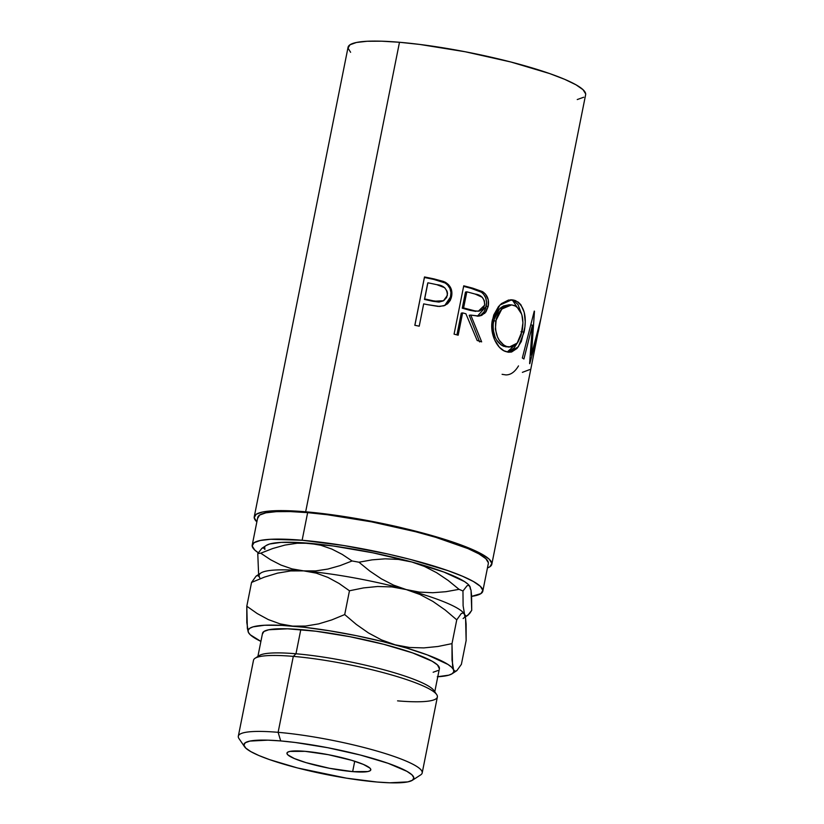 <?xml version="1.0" encoding="UTF-8"?>
<svg xmlns="http://www.w3.org/2000/svg" width="824" height="824" viewBox="0 0 824 824"><rect width="100%" height="100%" fill="white"/><g stroke="black" fill="none" stroke-linecap="round" stroke-linejoin="round"><path stroke-width="1.24" d="M412.391 780.266L420.642 774.91A93.751 14.379 -168.7 0 0 380.461 752.075A93.751 14.379 -168.7 0 0 278.121 732.33L280.706 740.931A86.623 13.287 11.3 0 1 375.26 759.172A86.623 13.287 11.3 0 1 412.391 780.266A86.623 13.287 11.3 0 1 377.052 782.028L346.595 778.186L297.423 767.937L269.603 759.635L258.86 755.515L250.815 751.612L245.758 748.099L243.904 745.102L245.305 742.723L249.93 741.075L267.975 740.158L280.706 740.931L295.291 742.486L327.715 747.708L360.325 755.021L388.145 763.323L406.943 771.346L412 774.859L413.854 777.856L412.443 780.235L407.829 781.883L389.783 782.8L377.052 782.028A86.623 13.287 11.3 0 1 244.553 746.74A86.623 13.287 11.3 0 1 280.706 740.931L278.121 732.33A93.751 14.379 11.3 0 1 374.302 750.293A93.751 14.379 11.3 0 1 422.187 772.943L437.369 696.991A93.751 14.379 -168.7 0 0 389.484 674.341A93.751 14.379 -168.7 0 0 293.303 656.378A93.751 14.379 11.3 0 1 436.689 694.581A93.751 14.379 11.3 0 1 397.57 700.864M436.689 694.581L433.908 690.522A90.187 13.833 -168.7 0 0 295.971 653.772L293.303 656.378L278.121 732.33L293.303 656.378A93.751 14.379 -168.7 0 0 253.504 660.251L238.321 736.203A93.751 14.379 11.3 0 1 278.121 732.33A93.751 14.379 -168.7 0 0 239.001 738.613L244.553 746.74M352.651 771.625A42.755 6.561 11.3 0 1 308.794 763.436A42.755 6.561 11.3 0 1 286.948 753.105A42.755 6.561 11.3 0 1 305.107 751.334L289.914 751.406L287.627 752.23L286.937 753.394L287.854 754.877L294.322 758.533L306.054 762.643L329.446 768.277L352.651 771.625L367.844 771.552L370.12 770.739L370.821 769.564L369.904 768.081L363.436 764.425L351.704 760.315L328.302 754.681L305.107 751.334A42.755 6.561 11.3 0 1 348.964 759.522A42.755 6.561 11.3 0 1 370.8 769.853A42.755 6.561 11.3 0 1 352.651 771.625L354.722 761.252L352.651 771.625M434.773 691.779L439.388 668.676A90.187 13.833 -168.7 0 0 393.326 646.881A90.187 13.833 -168.7 0 0 300.801 629.608L295.971 653.772A90.187 13.833 11.3 0 1 387.28 670.705A90.187 13.833 11.3 0 1 434.608 692.418M482.802 591.189L488.323 563.564A117.575 18.035 -168.7 0 0 428.264 535.157A117.575 18.035 -168.7 0 0 307.64 512.641L302.13 540.256A117.575 18.035 11.3 0 1 422.743 562.771A117.575 18.035 11.3 0 1 482.802 591.189A117.575 18.035 11.3 0 1 471.637 596.36L480.938 593.599L482.843 590.386L480.32 586.307L473.46 581.538L462.532 576.254L447.957 570.651L410.197 559.393L388.464 554.15L343.464 545.478L302.13 540.256L307.64 512.641L290.367 511.591L276.256 511.663L265.874 512.837L259.601 515.082L257.696 518.296M538.226 332L540.832 318.888A121.138 18.581 -168.7 0 0 540.843 318.785L531.429 354.948L534.477 311.225A121.138 18.581 -168.7 0 0 534.271 311.091L522.334 358.007A121.138 18.581 -168.7 0 1 523.93 358.986L532.417 325.13L530.8 324.893L532.417 325.13L529.616 363.538A121.138 18.581 -168.7 0 1 529.781 363.724L538.134 332.031L531.12 367.535L538.134 332.031L529.781 363.724A121.138 18.581 -168.7 0 0 529.616 363.538L532.417 325.13L523.93 358.986A121.138 18.581 -168.7 0 0 522.334 358.007L534.271 311.091A121.138 18.581 11.3 0 1 534.477 311.225L531.429 354.948L540.843 318.785A121.138 18.581 11.3 0 1 540.832 318.888L585.627 94.75A121.138 18.581 -168.7 0 0 523.755 65.477A121.138 18.581 -168.7 0 0 399.486 42.271L305.663 511.797A121.138 18.581 11.3 0 1 429.943 534.992A121.138 18.581 11.3 0 1 491.815 564.265A121.138 18.581 11.3 0 1 487.437 567.952L489.889 566.758L491.856 563.441L489.26 559.239L482.195 554.325L470.937 548.877L455.909 543.109L437.699 537.248L417.006 531.501L371.408 521.273L326.057 513.97L305.663 511.797L399.486 42.271L381.677 41.2L367.144 41.272L356.442 42.477L349.984 44.795L348.016 48.111L350.612 52.303M414.833 325.295L424.494 276.957A121.138 18.581 11.3 0 1 434.073 278.924L443.703 281.509L448.38 284.548L451.531 290.079L451.356 297.516L450.223 300.482L447.566 303.778L443.868 305.817L438.059 306.415L427.172 304.592A121.138 18.581 -168.7 0 0 423.68 303.871L419.22 326.18A121.138 18.581 -168.7 0 0 414.833 325.295A121.138 18.581 -168.7 0 1 419.22 326.18L423.68 303.871A121.138 18.581 -168.7 0 1 427.172 304.592L439.666 306.477L445.197 305.292L451.603 296.424C452.726 290.069 450.501 285.279 444.939 282.055L434.073 278.924L433.712 279.408L444.26 282.478L444.939 282.055L444.26 282.478C449.647 285.66 451.779 290.419 450.666 296.774L451.603 296.424L450.666 296.774L444.723 305.498L449.286 300.842L450.378 297.979L450.965 292.541L449.935 288.431L447.597 284.939L445.166 282.982L433.712 279.408L434.073 278.924A121.138 18.581 -168.7 0 0 424.494 276.957L414.833 325.295M480.959 314.892L483.956 311.966L485.841 307.877L486.551 302.027L485.666 297.814L483.616 294.24L481.443 292.232L471.256 288.39A117.575 18.035 -168.7 0 0 463.624 286.381A117.575 18.035 11.3 0 1 471.256 288.39L472.749 288.173A121.138 18.581 -168.7 0 0 463.737 285.815L454.076 334.142L463.737 285.815A121.138 18.581 11.3 0 1 472.749 288.173L483.245 292.108L485.491 294.137L488.261 299.792L488.23 306.312L485.954 311.905L481.659 315.396L479.043 316.076L470.782 315.087L481.659 341.867A121.138 18.581 -168.7 0 0 477.178 340.508L465.89 313.759A121.138 18.581 -168.7 0 0 462.614 312.893L458.165 335.203A121.138 18.581 -168.7 0 0 454.076 334.142A121.138 18.581 -168.7 0 1 458.165 335.203L462.614 312.893L461.275 313.141L456.929 334.874L461.275 313.141L462.614 312.893A121.138 18.581 -168.7 0 1 465.89 313.759L477.178 340.508A121.138 18.581 -168.7 0 1 481.659 341.867L470.782 315.087L478.404 316.138L484.821 313.274L488.23 306.312C489.332 299.781 487.396 294.868 482.411 291.572L472.749 288.173L471.256 288.39L480.629 291.706L482.411 291.572L480.629 291.706C485.46 294.961 487.324 299.854 486.201 306.363L488.23 306.312L486.201 306.363L477.436 316.159M513.723 300.039L518.337 302.202L520.871 304.746L524.208 312.265L525.238 321.854L524.909 327.004L521.324 341.497L517.029 348.428L511.591 352.013L508.552 352.239L503.866 350.725L499.354 347.213L494.534 339.632L491.928 330.022L492.01 322.339L493.761 314.964L498.427 306.683L501.528 303.562L508.521 300.049L513.723 300.039M258.272 552.76L254.698 549.989L252.175 545.921L254.08 542.697L260.353 540.462L270.736 539.277L302.13 540.256A117.575 18.035 11.3 0 0 252.216 545.107A117.575 18.035 11.3 0 0 258.272 552.76M470.288 589.036L470.102 586.853L468.166 584.35L464.509 581.569L443.961 572.072L411.763 561.968L372.839 552.801L333.102 545.982L298.597 542.532L281.159 542.388L269.613 544.005L266.307 545.437M264.731 547.26L264.906 549.443L263.587 547.929L261.908 548.29L257.768 553.594A119.161 18.282 11.3 0 1 260.734 553.182L272.775 548.506L285.001 545.066L297.145 543.243L309.165 543.263L320.866 545.272L331.866 549.083L342.259 554.418L352.085 560.969A119.161 18.282 11.3 0 1 358.955 562.215L372.057 559.856L385.22 558.827L398.476 559.424L411.763 561.968L424.473 566.438L436.617 572.69L448.174 580.457L459.061 589.335A119.161 18.282 11.3 0 1 462.964 591.004L467.084 585.72L468.763 585.328L470.308 587.347M577.253 99.55L583.711 97.232M585.679 93.915L583.073 89.723L576.007 84.81L564.749 79.361L549.732 73.594L510.829 61.985L465.23 51.758L419.88 44.455L399.486 42.271A121.138 18.581 -168.7 0 0 348.058 47.277L254.245 516.792A121.138 18.581 11.3 0 1 305.663 511.797L287.854 510.715L273.321 510.787L262.619 512.003L256.161 514.31L254.194 517.627L256.861 521.88A121.138 18.581 11.3 0 1 254.245 516.792M488.364 562.761L485.841 558.693L478.981 553.913L468.053 548.63L435.803 537.341L415.718 531.768L371.459 521.839L327.437 514.753L307.64 512.641A117.575 18.035 -168.7 0 0 257.737 517.493L252.216 545.107M469.68 586.091A104.906 16.099 -168.7 0 0 469.618 586.008L471.04 590.324L471.586 595.587L471.73 610.327L469.556 613.623L465.364 617.073M469.618 586.008A104.906 16.099 -168.7 0 0 411.763 561.968A104.906 16.099 -168.7 0 0 309.165 543.263A104.906 16.099 -168.7 0 0 266.379 545.395L261.908 548.29L257.768 553.594L258.612 574.462L257.768 553.594A119.161 18.282 -168.7 0 1 260.734 553.182L272.775 548.506L285.001 545.066L297.145 543.243L309.165 543.263L320.866 545.272L331.866 549.083L342.259 554.418L352.085 560.969L340.044 565.635L327.818 569.075L315.674 570.908L303.654 570.878A104.906 16.099 11.3 0 1 406.253 589.582A104.906 16.099 11.3 0 1 464.159 613.705A104.906 16.099 -168.7 0 0 464.108 613.623A104.906 16.099 -168.7 0 0 406.253 589.582L393.542 585.112L381.399 578.86L369.842 571.094L358.955 562.215A119.161 18.282 -168.7 0 0 352.085 560.969L340.044 565.635L327.818 569.075L315.674 570.908L303.654 570.878L291.954 568.869L280.953 565.058L270.56 559.723L260.734 553.182L270.56 559.723L280.953 565.058L291.954 568.869L303.654 570.878A104.906 16.099 -168.7 0 0 260.858 573.01L256.11 576.12L251.557 582.434L264.452 577.109L277.606 573.123L290.687 570.939L303.654 570.878L316.22 573.123L327.983 577.428L339.066 583.464L349.458 590.777L363.497 587.914L377.649 586.503L391.915 586.925L406.253 589.582L393.542 585.112L381.399 578.86L369.842 571.094L358.955 562.215L372.057 559.856L385.22 558.827L398.476 559.424L411.763 561.968L424.473 566.438L436.617 572.69L448.174 580.457L459.061 589.335L445.959 591.694L432.796 592.724L419.54 592.126L406.253 589.582A104.906 16.099 -168.7 0 0 303.654 570.878L316.22 573.123L327.983 577.428L339.066 583.464L349.458 590.777L363.497 587.914L377.649 586.503L391.915 586.925L406.253 589.582L419.91 594.475L432.919 601.417L445.218 610.028L456.753 619.844L461.275 613.55L463.119 612.912L464.592 614.467L463.109 605.743L462.964 591.004A119.161 18.282 -168.7 0 0 459.061 589.335L445.959 591.694L432.796 592.724L419.54 592.126L406.253 589.582L419.91 594.475L432.919 601.417L445.218 610.028L456.753 619.844L461.275 613.55L463.119 612.912L464.592 614.467A104.906 16.099 11.3 0 1 463.119 618.525M259.879 577.912A104.906 16.099 11.3 0 1 259.395 577.068A104.906 16.099 11.3 0 1 303.654 570.878L290.687 570.939L277.606 573.123L264.452 577.109L251.557 582.434L246.798 606.217L247.355 628.413L248.354 632.296L250.29 634.799L260.899 641.391A104.906 16.099 11.3 0 1 248.838 633.151A104.906 16.099 11.3 0 1 248.354 632.296L248.786 633.069M471.04 590.324L471.73 610.327L467.61 615.61L465.931 615.991L464.592 614.467L463.109 605.743L462.964 591.004L467.084 585.72M467.61 615.61L465.931 615.991L464.757 614.869M468.763 585.328L470.102 586.853M464.108 613.623L465.581 618.278L466.127 624.159L466.137 640.557L461.389 664.34L456.857 670.633L452.088 673.764A104.906 16.099 11.3 0 1 437.781 676.741M437.297 676.761L448.853 675.155L452.16 673.713L453.736 671.89L453.55 669.706L451.614 667.203L447.947 664.432L427.399 654.926L406.963 648.158L382.707 641.587L356.287 635.664L329.497 630.782L304.18 627.27L282.045 625.385L264.607 625.241L253.05 626.858L249.744 628.3L248.168 630.123L248.354 632.296A104.906 16.099 11.3 0 1 292.613 626.116L280.047 623.871L268.284 619.566L257.201 613.54L246.798 606.217L251.557 582.434L256.11 576.12L257.953 575.513L259.395 577.068M262.475 633.955L263.948 631.483L268.758 629.763L287.545 628.805L315.983 631.236L349.747 636.664L383.696 644.286L412.659 652.927L432.229 661.27L437.493 664.937L439.377 668.727M437.956 670.53L433.156 672.25M465.581 618.278L466.137 640.557L461.389 664.34L456.857 670.633L455.013 671.272L453.55 669.706L452.561 665.905L451.995 643.626L437.956 646.49L423.814 647.901L409.538 647.479L395.211 644.821A104.906 16.099 11.3 0 1 453.55 669.706L452.016 660.014L451.995 643.626L437.956 646.49L423.814 647.901L409.538 647.479L395.211 644.821L381.553 639.929L368.534 632.986L356.246 624.376L344.71 614.57L331.815 619.885L318.661 623.881L305.58 626.065L292.613 626.116A104.906 16.099 11.3 0 1 395.211 644.821L381.553 639.929L368.534 632.986L356.246 624.376L344.71 614.57L349.458 590.777L344.71 614.57L331.815 619.885L318.661 623.881L305.58 626.065L292.613 626.116L280.047 623.871L268.284 619.566L257.201 613.54L246.798 606.217L246.809 622.522L248.354 632.296M456.857 670.633L455.013 671.272L453.55 669.706A104.906 16.099 11.3 0 1 452.088 673.764M451.995 643.626L456.753 619.844L451.995 643.626M257.809 657.089A90.187 13.833 11.3 0 1 295.971 653.772L300.801 629.608A90.187 13.833 -168.7 0 0 262.516 633.337L257.891 656.44M518.502 365.908C514.856 371.995 510.623 375.002 505.812 374.899L502.094 374.323M522.375 372.355L529.76 369.564M531.429 354.948L530.491 354.794L531.429 354.948M524.095 332.134L520.953 331.763L524.095 332.134C527.133 316.189 524.208 305.653 515.34 300.544L511.817 299.771L499.859 305.086L492.422 319.815C489.281 333.205 496.913 348.696 505.431 351.457L508.686 352.26L518.317 346.863L524.095 332.134M508.666 351.755L513.991 348.099L517.493 342.702L507.203 352.023M510.53 299.771L515.34 300.544L512.6 300.358L521.592 314.016L517.956 304.478L514.094 301.069L510.53 299.771M506.07 346.894L501.116 344.937L496.718 340.116M495.049 336.882L493.02 329.157L492.927 324.996L495.296 315.026L497.346 311.431L500.817 307.702L503.546 305.972L509.129 304.767M511.56 304.911L508.974 304.756L499.457 308.918L493.463 320.866L495.77 320.897L493.463 320.866C492.206 333.71 495.574 342.176 503.567 346.265L506.307 346.451C498.077 342.29 494.565 333.772 495.77 320.897L501.847 309.01L511.56 304.911L514.485 305.549C521.788 309.711 524.332 318.229 522.107 331.114L517.184 343.114L509.108 347.131L503.567 346.265L511.426 346.976L516.082 344.36L518.069 341.878L521.118 335.111L522.941 322.771L521.901 315.015L520.655 311.76L518.976 309.041L515.731 306.157L511.797 304.921L508.944 305.107L506.06 306.075L501.043 309.824L498.53 313.305L496.244 318.878L495.368 329.209L497.5 336.964L499.282 340.281L503.783 345.102L507.234 346.77M469.196 315.273L470.782 315.087L469.196 315.273L479.63 341.929L469.196 315.273M477.22 316.189L479.764 315.499M462.264 308.186L465.478 292.077L462.264 308.186L470.133 310.37L462.264 308.186L463.603 307.939L462.264 308.186M475.819 311.379L470.133 310.37L478.342 311.225L470.133 310.37L471.719 310.184L463.603 307.939L466.827 291.82L465.478 292.077L466.827 291.82L463.603 307.939L475.623 311.06L479.486 311.05L482.792 309.01L484.605 305.199L478.311 311.214M475.149 294.065A121.138 18.581 -168.7 0 0 466.827 291.82A121.138 18.581 -168.7 0 1 475.149 294.065C481.515 294.889 484.667 298.597 484.605 305.199L484.399 300.894L482.277 297.309L475.149 294.065M414.874 325.305L424.422 277.503A117.575 18.035 11.3 0 1 433.712 279.408A117.575 18.035 -168.7 0 0 424.422 277.503L414.874 325.305M424.473 299.431L427.687 283.322L424.473 299.431L432.724 301.275L424.473 299.431L424.669 298.916L424.473 299.431M443.075 300.956L439.017 302.078L432.724 301.275L443.497 300.75M437.544 301.543L433.177 300.812L439.656 301.656L443.776 300.585L446.659 297.485L447.504 293.313L447.061 291.222L444.692 287.71L436.792 284.671C443.755 285.32 447.278 288.915 447.36 295.435L443.487 300.739M433.177 300.812L432.724 301.275L433.177 300.812L424.669 298.916L427.893 282.797L424.669 298.916L433.177 300.812M436.792 284.671A121.138 18.581 -168.7 0 0 427.893 282.797A121.138 18.581 -168.7 0 1 436.792 284.671M255.049 658.283A93.751 14.379 11.3 0 1 293.303 656.378L295.971 653.772A90.187 13.833 -168.7 0 0 259.179 655.605L255.049 658.283M491.815 564.265L531.665 364.816"/></g></svg>
